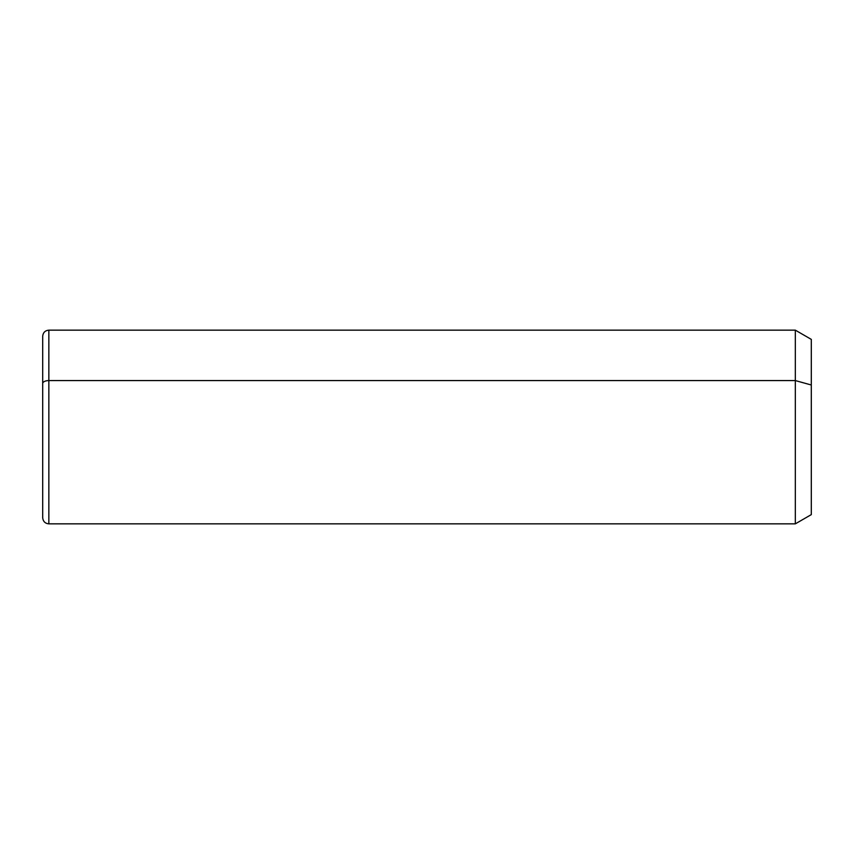 <?xml version="1.0" encoding="UTF-8"?>
<svg xmlns="http://www.w3.org/2000/svg" width="854" height="854" viewBox="0 0 854 854"><rect width="100%" height="100%" fill="white"/><g stroke="black" fill="none" stroke-linecap="round" stroke-linejoin="round"><path stroke-width="1.28" d="M795.33 380.574L811.3 384.994L811.3 514.62L795.33 523.844L795.33 330.156L795.33 523.844L48.849 523.844L48.849 380.574L795.33 380.574L48.849 380.574L48.849 330.156L48.849 380.574A6.149 2.946 180 0 0 42.7 383.521L42.7 336.305C43.063 332.569 45.113 330.519 48.849 330.156L795.33 330.156L811.3 339.38L811.3 384.994L795.33 380.574M811.3 469.006L811.3 384.994M42.7 383.521A6.149 2.946 0 0 1 48.849 380.574L48.849 523.844C45.145 523.513 43.095 521.463 42.7 517.695L42.7 383.521"/></g></svg>
